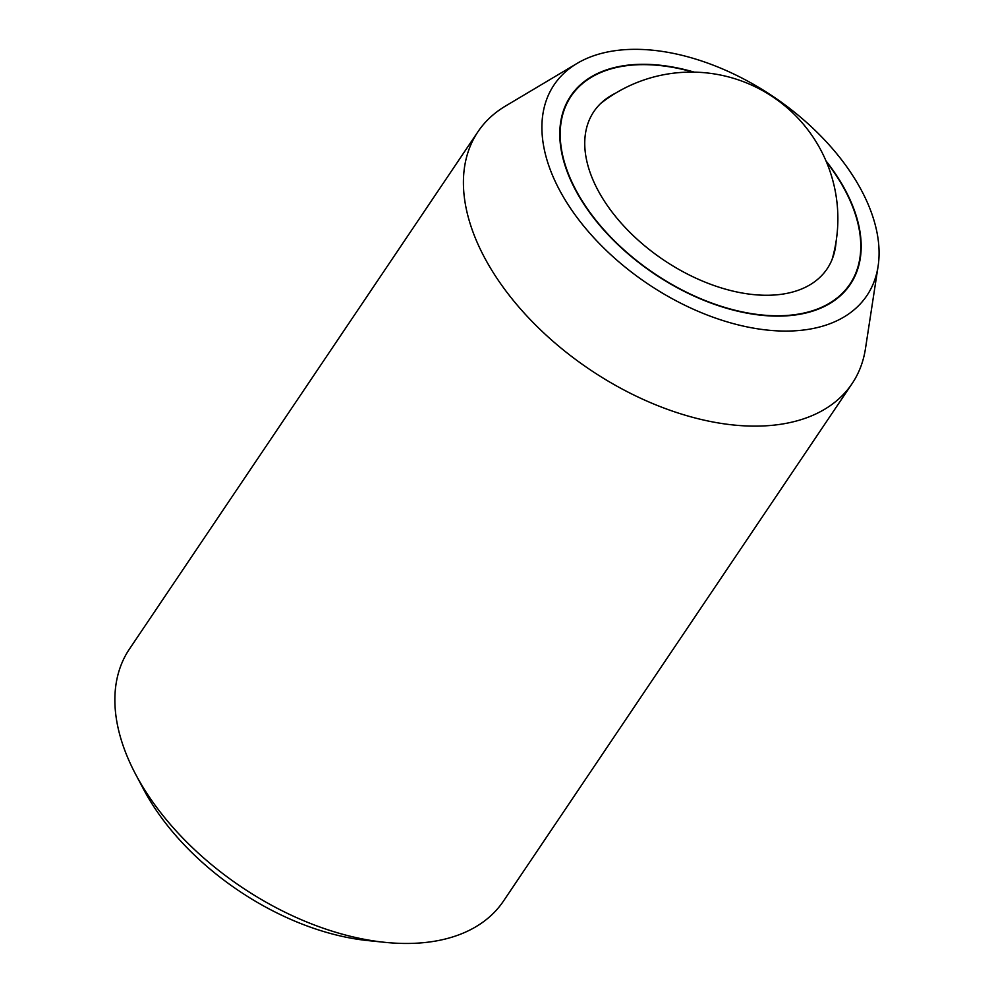 <?xml version="1.0" encoding="UTF-8"?>
<svg xmlns="http://www.w3.org/2000/svg" width="993" height="993" viewBox="0 0 993 993"><rect width="100%" height="100%" fill="white"/><g stroke="black" fill="none" stroke-linecap="round" stroke-linejoin="round"><path stroke-width="1.49" d="M477.993 131.684L129.45 649.025A225.51 134.775 34 0 0 132.814 768.781A225.51 134.775 34 0 0 135.669 774.341A225.51 134.775 34 0 0 385.023 942.345A225.51 134.775 34 0 0 399.67 943.35A225.51 134.775 34 0 0 503.501 901.036L852.044 383.695A225.51 134.775 -146 0 1 748.213 426.009A225.51 134.775 -146 0 1 481.369 251.44A225.51 134.775 -146 0 1 477.993 131.684A225.51 134.775 -146 0 1 505.437 106.09L577.032 63.44A188.583 112.693 34 0 0 556.912 184.983A188.583 112.693 34 0 0 737.116 324.612A188.583 112.693 34 0 0 878.097 266.273A188.583 112.693 34 0 0 864.059 195.435A188.583 112.693 34 0 0 577.032 63.44M878.097 266.273L865.462 348.642A225.51 134.775 -146 0 1 852.044 383.695M825.977 160.866A168.574 100.74 -146 0 1 847.761 194.876A168.574 100.74 -146 0 1 850.281 284.395A168.574 100.74 -146 0 1 713.694 304.057A168.574 100.74 -146 0 1 573.197 185.542A168.574 100.74 -146 0 1 570.677 96.023A168.574 100.74 -146 0 1 694.306 72.154M385.023 942.345L368.068 940.607A202.957 121.295 -146 0 1 143.637 789.41L135.669 774.341M693.188 72.129A168.115 100.479 34 0 0 648.466 64.731A168.115 100.479 34 0 0 571.049 96.271A168.115 100.479 34 0 0 606.487 232.585A168.115 100.479 34 0 0 772.504 315.687A168.115 100.479 34 0 0 849.909 284.147A168.115 100.479 34 0 0 826.412 161.884M836.094 241.485A140.658 84.057 -146 0 1 834.753 250.919A140.658 84.057 -146 0 1 762.363 295.194A140.658 84.057 -146 0 1 595.937 186.312A140.658 84.057 -146 0 1 607.542 97.848A140.658 84.057 -146 0 1 615.797 93.057M845.8 290.254L849.909 284.147M566.941 102.378L571.049 96.271M832.084 259.471A146.579 146.579 0 0 0 600.616 103.52"/></g></svg>

